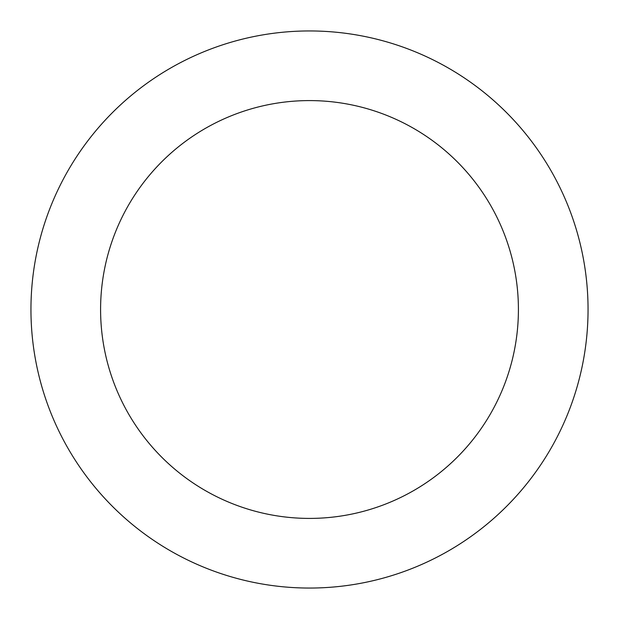 <?xml version="1.0" encoding="UTF-8"?>
<svg xmlns="http://www.w3.org/2000/svg" width="619" height="619" viewBox="0 0 619 619"><rect width="100%" height="100%" fill="white"/><g stroke="black" fill="none" stroke-linecap="round" stroke-linejoin="round"><path stroke-width="0.93" d="M309.5 588.05A278.55 278.55 0 0 0 588.05 309.5A278.55 278.55 0 0 0 309.5 30.95A278.55 278.55 0 0 0 30.95 309.5A278.55 278.55 0 0 0 309.5 588.05M309.5 518.413A208.913 208.913 0 0 0 518.413 309.5A208.913 208.913 0 0 0 309.5 100.588A208.913 208.913 0 0 0 100.588 309.5A208.913 208.913 0 0 0 309.5 518.413"/></g></svg>
